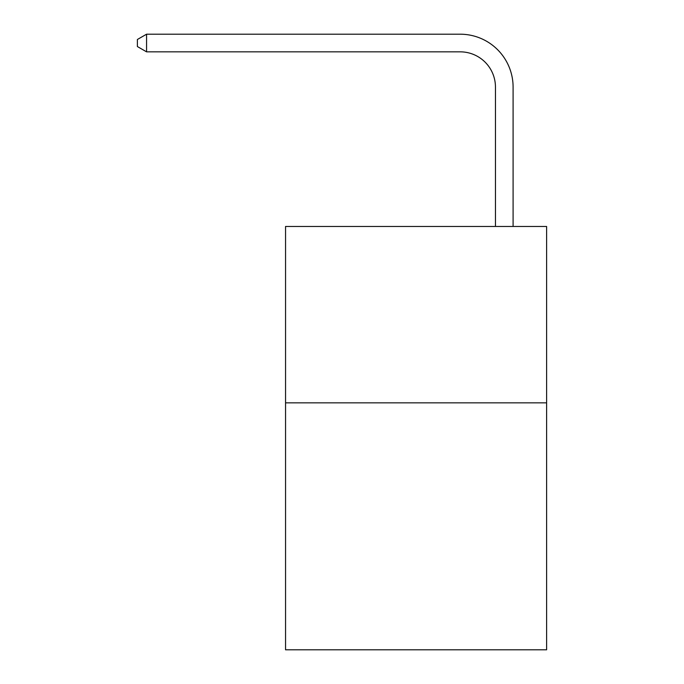 <?xml version="1.0" encoding="UTF-8"?>
<svg xmlns="http://www.w3.org/2000/svg" width="684" height="684" viewBox="0 0 684 684"><rect width="100%" height="100%" fill="white"/><g stroke="black" fill="none" stroke-linecap="round" stroke-linejoin="round"><path stroke-width="1.03" d="M546.61 402.85L546.61 649.8L285.553 649.8L285.553 226.464L546.61 226.464L546.61 402.85L285.553 402.85M495.455 226.464L495.455 87.116A35.277 35.277 0 0 0 460.178 51.839L146.564 51.839L137.39 46.546L137.39 39.492L146.564 34.2L460.178 34.2A52.916 52.916 0 0 1 513.094 87.116L513.094 226.464M495.455 87.116A35.277 35.277 0 0 0 460.178 51.839A35.277 35.277 0 0 1 495.455 87.116A35.277 35.277 0 0 0 460.178 51.839A35.277 35.277 0 0 1 495.455 87.116A35.277 35.277 0 0 0 460.178 51.839A35.277 35.277 0 0 1 495.455 87.116A35.277 35.277 0 0 0 460.178 51.839A35.277 35.277 0 0 1 495.455 87.116A35.277 35.277 0 0 0 460.178 51.839A35.277 35.277 0 0 1 495.455 87.116A35.277 35.277 0 0 0 460.178 51.839A35.277 35.277 0 0 1 495.455 87.116A35.277 35.277 0 0 0 460.178 51.839A35.277 35.277 0 0 1 495.455 87.116A35.277 35.277 0 0 0 460.178 51.839A35.277 35.277 0 0 1 495.455 87.116A35.277 35.277 0 0 0 460.178 51.839A35.277 35.277 0 0 1 495.455 87.116A35.277 35.277 0 0 0 460.178 51.839A35.277 35.277 0 0 1 495.455 87.116A35.277 35.277 0 0 0 460.178 51.839A35.277 35.277 0 0 1 495.455 87.116A35.277 35.277 0 0 0 460.178 51.839A35.277 35.277 0 0 1 495.455 87.116A35.277 35.277 0 0 0 460.178 51.839A35.277 35.277 0 0 1 495.455 87.116A35.277 35.277 0 0 0 460.178 51.839A35.277 35.277 0 0 1 495.455 87.116A35.277 35.277 0 0 0 460.178 51.839A35.277 35.277 0 0 1 495.455 87.116A35.277 35.277 0 0 0 460.178 51.839A35.277 35.277 0 0 1 495.455 87.116A35.277 35.277 0 0 0 460.178 51.839M146.564 51.839L146.564 34.2L460.178 34.2"/></g></svg>
